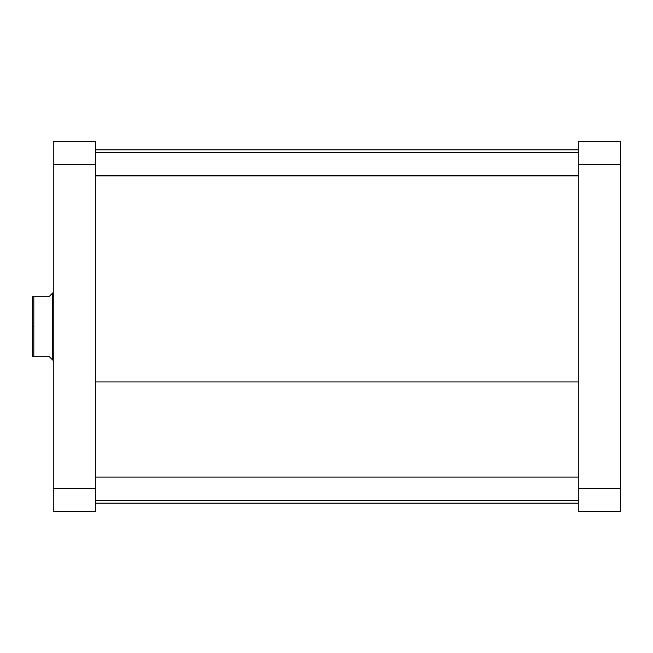 <?xml version="1.0" encoding="UTF-8"?>
<svg xmlns="http://www.w3.org/2000/svg" width="653" height="653" viewBox="0 0 653 653"><rect width="100%" height="100%" fill="white"/><g stroke="black" fill="none" stroke-linecap="round" stroke-linejoin="round"><path stroke-width="0.98" d="M620.35 511.601L620.35 141.399L578.28 141.399L578.28 511.601L620.35 511.601L578.28 511.601L578.28 488.681L620.35 488.681L620.35 164.319L578.28 164.319L578.28 488.681L620.35 488.681L620.35 511.601M620.35 164.319L620.35 141.399L578.28 141.399L578.28 164.319L620.35 164.319M95.33 381.94L578.28 381.94L95.33 381.94M53.26 141.399L53.26 511.601L95.33 511.601L95.33 141.399L53.26 141.399L53.26 164.319L95.33 164.319L95.33 488.681L53.26 488.681L53.26 164.319L95.33 164.319L95.33 141.399L53.26 141.399M95.33 511.601L53.26 511.601L53.26 488.681L95.33 488.681L95.33 511.601M53.26 292.846L52.844 292.846L52.844 326.5L52.844 292.846L52.42 293.262L52.42 326.5L53.26 326.5L52.42 326.5L52.42 293.262L49.481 296.209L51.677 294.013L49.481 296.209L32.65 296.209L32.65 326.5L33.825 326.5L33.825 296.209L32.65 296.209L32.65 356.791L49.481 356.791L52.42 359.738L52.42 326.5L52.42 359.738L52.844 360.154L52.844 326.5L52.844 360.154L53.26 360.154M51.677 358.987L52.42 359.738M49.481 296.209L33.825 296.209L33.825 356.791L49.481 356.791M33.825 356.791L33.825 326.5L32.65 326.5L32.65 356.791L33.825 356.791M95.33 175.477L578.28 175.477L95.33 175.477M95.33 500.247L578.28 500.247L95.33 500.247M578.28 149.815L95.33 149.815M578.28 503.185L95.33 503.185M95.33 152.337L578.28 152.337M95.33 175.894L578.28 175.894M95.33 477.106L578.28 477.106M95.33 500.663L578.28 500.663"/></g></svg>
